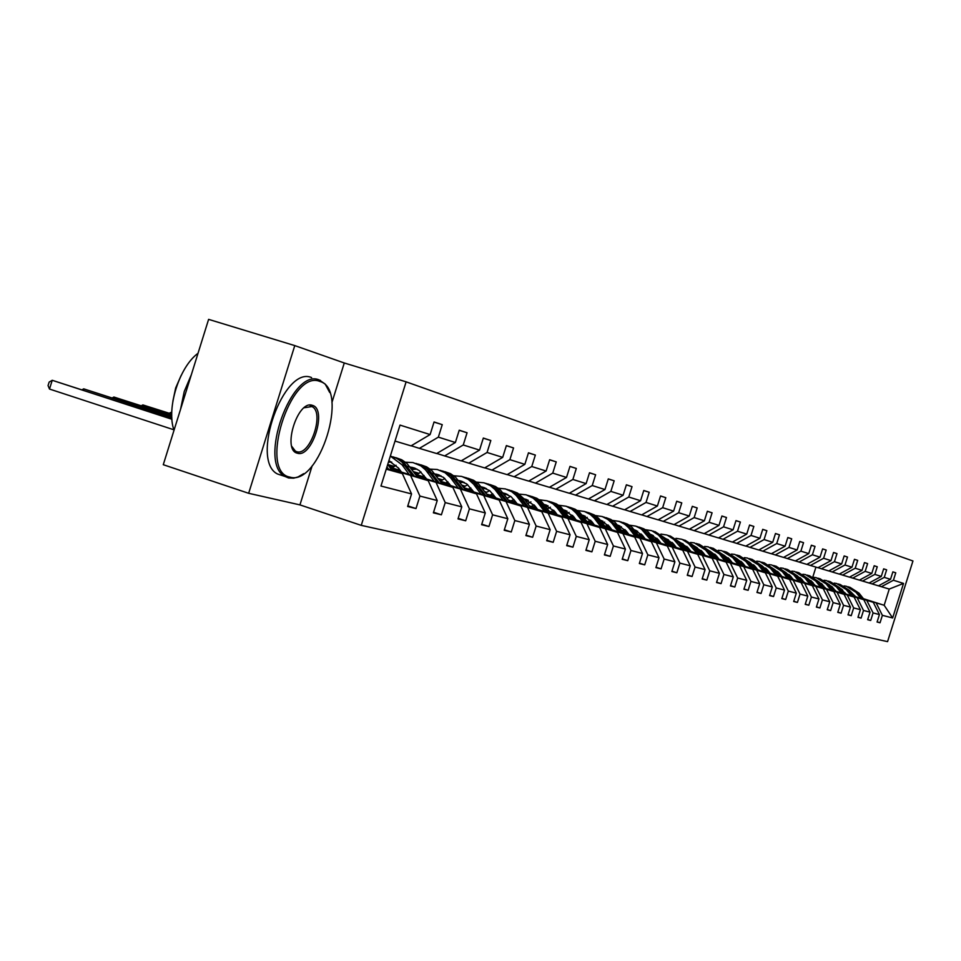<?xml version="1.0" encoding="UTF-8"?>
<svg xmlns="http://www.w3.org/2000/svg" width="961" height="961" viewBox="0 0 961 961"><rect width="100%" height="100%" fill="white"/><g stroke="black" fill="none" stroke-linecap="round" stroke-linejoin="round"><path stroke-width="1.44" d="M163.274 464.704L208.609 319.364L294.775 345.6L248.659 493.293L163.274 464.704M331.929 402.527L344.278 362.982L294.775 345.6M344.278 362.982L406.119 381.841L912.95 560.984L887.568 641.636L361.252 525.367L406.119 381.841M407.812 505.882L416.005 508.561L407.62 506.495L411.548 493.918L380.964 486.038L400.016 425.098L430.12 434.564L411.044 445.868L395.031 441.075M438.348 437.147L455.382 442.504L436.666 453.544L419.38 448.367L438.348 437.147L442.252 424.654L434.06 421.975L430.12 434.564M455.382 442.504L459.238 430.204L467.07 432.762L459.202 430.312M463.25 444.979L479.551 450.108L461.172 460.884L444.643 455.934L463.25 444.979L467.07 432.762M479.551 450.108L483.323 438.06L490.819 440.51L483.287 438.18M487.071 452.475L502.687 457.376L484.644 467.911L468.812 463.166L487.071 452.475L490.819 440.51M502.687 457.376L506.375 445.592L513.558 447.946L506.339 445.7M509.883 459.646L524.85 464.343L507.132 474.638L491.948 470.097L509.883 459.646L513.558 447.946M524.85 464.343L528.466 452.811L535.349 455.058L528.43 452.907M531.757 466.517L546.112 471.034L528.706 481.101L514.147 476.74L531.757 466.517L535.349 455.058M546.112 471.034L549.644 459.73L556.251 461.893L549.62 459.826M552.743 473.112L566.51 477.449L549.404 487.299L535.433 483.119L552.743 473.112L556.251 461.893M566.51 477.449L569.981 466.373L576.324 468.451L569.957 466.469M572.876 479.455L586.114 483.611L569.308 493.257L555.866 489.233L572.876 479.455L576.324 468.451M586.114 483.611L589.513 472.764L595.616 474.758L589.489 472.848M592.24 485.533L604.962 489.545L588.432 498.987L575.519 495.119L592.24 485.533L595.616 474.758M604.962 489.545L608.301 478.89L614.175 480.812L608.277 478.974M610.848 491.395L623.1 495.239L606.847 504.501L594.415 500.777L610.848 491.395L614.175 480.812M623.1 495.239L626.38 484.8L632.026 486.65L626.356 484.885M628.77 497.029L640.567 500.729L624.566 509.81L612.601 506.219L628.77 497.029L632.026 486.65M640.567 500.729L643.774 490.482L649.216 492.26L643.75 490.566M646.02 502.447L657.384 506.027L641.648 514.916L630.116 511.468L646.02 502.447L649.216 492.26M657.384 506.027L660.543 495.96L665.793 497.678L660.519 496.032M662.646 507.684L673.613 511.12L658.117 519.853L646.993 516.525L662.646 507.684L665.793 497.678M673.613 511.12L676.712 501.246L681.769 502.891L676.688 501.318M678.682 512.718L689.265 516.045L674.009 524.61L663.27 521.391L678.682 512.718L681.769 502.891M689.265 516.045L692.304 506.339L697.193 507.937L692.292 506.411M694.166 517.583L704.377 520.802L689.361 529.199L678.983 526.099L694.166 517.583L697.193 507.937M704.377 520.802L707.368 511.264L712.089 512.802L707.344 511.324M709.11 522.291L718.972 525.391L704.185 533.643L694.166 530.64L709.11 522.291L712.089 512.802M718.972 525.391L721.915 516.009L726.48 517.499L721.891 516.069M723.549 526.832L733.087 529.823L718.516 537.932L708.822 535.037L723.549 526.832L726.48 517.499M733.087 529.823L735.982 520.61L740.39 522.039L735.958 520.67M737.507 531.217L746.733 534.112L732.366 542.088L723.008 539.277L737.507 531.217L740.39 522.039M746.733 534.112L749.58 525.042L753.844 526.436L749.556 525.102M751.009 535.457L759.935 538.268L745.784 546.1L736.715 543.385L751.009 535.457L753.844 526.436M759.935 538.268L762.734 529.343L766.866 530.7L762.722 529.403M764.079 539.577L772.716 542.292L758.77 549.992L749.988 547.362L764.079 539.577L766.866 530.7M772.716 542.292L775.479 533.511L779.479 534.821L775.467 533.559M776.728 543.554L785.101 546.184L771.347 553.752L762.842 551.206L776.728 543.554L779.479 534.821M785.101 546.184L787.816 537.535L791.696 538.809L787.804 537.595M788.993 547.41L797.113 549.956L783.539 557.404L775.299 554.941L788.993 547.41L791.696 538.809M797.113 549.956L799.78 541.451L803.54 542.677L799.768 541.499M800.873 551.146L808.754 553.62L795.372 560.948L787.371 558.557L800.873 551.146L803.54 542.677M808.754 553.62L811.384 545.235L815.024 546.425L811.372 545.283M812.405 554.773L820.033 557.164L806.844 564.383L799.084 562.065L812.405 554.773L815.024 546.425M820.033 557.164L822.628 548.911L826.172 550.064L822.616 548.959M823.589 558.281L831.001 560.611L817.979 567.711L810.447 565.464L823.589 558.281L826.172 550.064M831.001 560.611L833.559 552.479L836.983 553.596L833.535 552.527M834.436 561.692L841.632 563.963L828.79 570.954L821.475 568.768L834.436 561.692L836.983 553.596M841.632 563.963L844.154 555.951L847.494 557.032L844.142 555.987M844.983 565.008L851.975 567.206L839.289 574.101L832.178 571.975L844.983 565.008L847.494 557.032M851.975 567.206L854.461 559.314L857.692 560.371L854.437 559.35M855.218 568.227L862.017 570.366L849.488 577.153L842.593 575.086L855.218 568.227L857.692 560.371M862.017 570.366L864.468 562.581L867.615 563.602L864.456 562.617M865.176 571.363L871.783 573.441L859.41 580.12L852.707 578.114L865.176 571.363L867.615 563.602M871.783 573.441L874.198 565.753L877.261 566.762L874.186 565.801M874.846 574.402L881.273 576.42L869.068 583.015L862.534 581.057L874.846 574.402L877.261 566.762M881.273 576.42L883.664 568.852L886.643 569.825L883.652 568.888M884.264 577.369L890.511 579.327L878.45 585.826L872.107 583.928L884.264 577.369L886.643 569.825M890.511 579.327L892.865 571.855L895.76 572.804L892.853 571.891M863.795 599.159L884.168 605.274L889.261 589.057L881.405 586.715L893.418 580.24L895.76 572.804M893.418 580.24L903.52 583.423L892.649 617.971L882.378 615.328L880.048 622.764L877.081 622.031L879.423 614.559L873.081 612.926L870.702 620.47L867.651 619.713L870.041 612.145L863.507 610.463L861.104 618.103L857.969 617.334L860.383 609.658L853.668 607.917L851.23 615.677L848.01 614.884L850.461 607.1L843.554 605.31L841.091 613.178L837.776 612.361L840.25 604.457L833.151 602.631L830.64 610.607L827.229 609.767L829.751 601.754L822.436 599.868L819.889 607.965L816.382 607.1L818.94 598.967L811.408 597.021L808.826 605.238L805.21 604.349L807.805 596.096L800.045 594.09L797.426 602.427L793.69 601.514L796.321 593.129L788.332 591.075L785.666 599.532L781.822 598.595L784.5 590.09L776.248 587.964L773.545 596.553L769.581 595.58L772.296 586.943L763.791 584.744L761.04 593.478L756.956 592.469L759.707 583.699L750.925 581.429L748.138 590.306L743.91 589.261L746.721 580.348L737.652 578.005L734.817 587.027L730.444 585.946L733.303 576.888L723.921 574.462L721.05 583.639L716.534 582.522L719.429 573.309L709.735 570.81L706.815 580.132L702.143 578.978L705.086 569.609L695.067 567.026L692.088 576.504L687.259 575.315L690.25 565.789L679.871 563.11L676.844 572.756L671.847 571.531L674.898 561.825L664.147 559.05L661.072 568.876L655.895 567.603L658.994 557.716L647.846 554.845L644.711 564.852L639.341 563.53L642.501 553.476L630.957 550.497L627.761 560.671L622.187 559.302L625.407 549.055L613.418 545.968L610.163 556.347L604.385 554.929L607.652 544.491L595.207 541.271L591.892 551.854L585.898 550.377L589.225 539.734L576.3 536.394L572.912 547.181L566.678 545.644L570.077 534.796L556.623 531.325L553.176 542.316L546.689 540.719L550.148 529.655L536.154 526.051L532.634 537.271L525.883 535.601L529.415 524.31L514.832 520.55L511.252 531.998L504.201 530.268L507.816 518.736L492.609 514.82L488.945 526.52L481.605 524.706L485.293 512.934L469.424 508.837L465.689 520.79L458.013 518.904L461.785 506.867L445.219 502.603L441.387 514.808L433.375 512.838L437.231 500.537L419.909 496.068L416.005 508.561M390.743 468.608L428.186 480.656L391.535 469.713M410.767 475.899L419.909 496.068M428.186 480.656L437.231 500.537M411.2 445.772L419.38 448.367M416.557 475.731L452.871 487.407L417.326 476.776M401.073 471.551L390.37 468.115M400.317 470.506L389.613 467.07M436.222 482.854L445.219 502.603M452.871 487.407L461.785 506.867M436.811 453.46L444.643 455.934M441.267 482.542L476.512 493.87L442 483.539M426.24 478.47L416.209 475.251M392.544 467.647L389.265 466.59M425.507 477.485L415.476 474.253M393.241 467.118L388.556 465.604M460.559 489.509L469.424 508.837M476.512 493.87L485.293 512.934M461.316 460.8L468.812 463.166M464.92 489.065L499.167 500.056L465.629 490.014M450.349 485.113L440.919 482.086M417.194 474.458L415.14 473.809M393.566 466.878L388.22 465.16M449.64 484.152L440.222 481.137M417.855 473.953L414.455 472.86M394.274 466.385L387.751 464.523M483.888 495.876L492.609 514.82M499.167 500.056L507.816 518.736M484.776 467.827L491.948 470.097M487.611 495.311L520.898 505.991L488.284 496.224M473.449 491.467L464.595 488.62M440.823 480.993L439.91 480.704M418.179 473.725L414.143 472.428M472.776 490.554L463.935 487.72M441.471 480.512L439.237 479.803M418.852 473.256L413.602 471.695M506.231 501.99L514.832 520.55M520.898 505.991L529.415 524.31M507.264 474.566L514.147 476.74M509.378 501.318L541.764 511.696L510.027 502.183M495.612 497.558L487.299 494.891M441.772 480.296L438.937 479.383M494.963 496.693L486.65 494.026M464.115 486.807L462.986 486.434M442.42 479.839L438.336 478.566M527.685 507.852L536.154 526.051M541.764 511.696L550.148 529.655M528.826 481.029L535.433 483.119M530.28 507.072L561.813 517.174L530.904 507.913M516.886 503.42L509.078 500.909M464.415 486.59L462.685 486.038M516.273 502.579L508.453 500.08M465.04 486.158L462.085 485.221M548.275 513.474L556.623 531.325M561.813 517.174L570.077 534.796M549.524 487.227L555.866 489.233M550.377 512.609L581.081 522.448L550.977 513.414M537.343 509.042L529.991 506.687M486.158 492.645L485.461 492.416M536.743 508.237L529.403 505.882M486.759 492.224L484.873 491.624M568.071 518.892L576.3 536.394M581.081 522.448L589.225 539.734M569.417 493.197L575.519 495.119M569.705 517.931L599.628 527.517L570.281 518.7M557.008 514.447L550.1 512.237M556.431 513.679L549.524 511.468M507.636 498.062L506.735 497.774M587.099 524.093L595.207 541.271M599.628 527.517L607.652 544.491M588.54 498.927L594.415 500.777M588.3 523.06L617.479 532.394L588.865 523.793M575.927 519.661L569.429 517.571M575.375 518.916L568.876 516.838M605.418 529.091L613.418 545.968M617.479 532.394L625.407 549.055M606.944 504.441L612.601 506.219M606.223 527.985L634.692 537.091L606.763 528.706M594.162 524.67L588.048 522.712M593.622 523.961L587.507 522.003M623.064 533.92L630.957 550.497M634.692 537.091L642.501 553.476M624.674 509.75L630.116 511.468M623.497 532.742L651.282 541.632L624.013 533.427M611.725 529.499L605.971 527.661M593.369 523.625L592.541 523.361M611.208 528.814L605.454 526.976M640.074 538.568L647.846 554.845M651.282 541.632L658.994 557.716M641.744 514.868L646.993 516.525M640.158 537.331L667.294 546.004L640.663 537.992M628.662 534.16L623.257 532.43M610.968 528.502L609.646 528.082M628.17 533.499L622.752 531.769M656.483 543.049L664.147 559.05M667.294 546.004L674.898 561.825M658.213 519.793L663.27 521.391M656.243 541.764L682.754 550.233L656.723 542.4M645.011 538.653L639.93 537.031M627.929 533.199L626.164 532.634M644.531 538.016L639.437 536.394M627.449 532.562L626.728 532.334M672.316 547.374L679.871 563.11M682.754 550.233L690.25 565.789M674.105 524.562L678.983 526.099M671.763 546.04L697.686 554.317L672.244 546.653M660.808 543.001L656.015 541.463M644.302 537.728L642.116 537.031M660.339 542.388L655.546 540.851L658.225 539.638M643.846 537.115L642.669 536.743M687.595 551.554L695.067 567.026M697.686 554.317L705.086 569.609M689.445 529.151L694.166 530.64M686.779 550.16L712.125 558.257L687.235 550.761M676.063 547.193L671.547 545.752M660.123 542.1L657.54 541.271M643.63 536.839L642.933 536.61M675.607 546.605L671.102 545.163M659.666 541.511L658.069 540.995M702.371 555.59L709.735 570.81M712.125 558.257L719.429 573.309M704.269 533.595L708.822 535.037M701.29 554.161L726.096 562.077L701.722 554.737M690.803 551.242L686.562 549.896M675.391 546.328L672.448 545.392M659.462 541.235L658.321 540.875M690.37 550.677L686.13 549.32M674.958 545.752L672.964 545.115M716.654 559.494L723.921 574.462M726.096 562.077L733.303 576.888M718.588 537.884L723.008 539.277M715.32 558.029L739.61 565.765L715.753 558.581M705.074 555.17L701.086 553.896M690.166 550.413L686.875 549.368M674.754 545.5L673.205 544.995M704.641 554.617L700.653 553.344M689.746 549.86L687.379 549.103M674.334 544.947L673.733 544.755M730.468 563.278L737.652 578.005M739.61 565.765L746.721 580.348M732.45 542.04L736.715 543.385M728.918 561.765L752.691 569.344L729.327 562.293M718.876 558.966L715.128 557.764M704.449 554.365L700.845 553.212M689.542 549.608L687.608 548.995M718.468 558.425L714.72 557.236M704.041 553.824L701.326 552.959M689.133 549.079L688.124 548.755M743.85 566.93L750.925 581.429M752.691 569.344L759.707 583.699M745.856 546.052L749.988 547.362M742.072 565.38L765.364 572.816L742.481 565.897M732.246 562.641L728.726 561.512M718.275 558.185L714.528 556.984M703.848 553.584L701.554 552.851M731.85 562.125L728.318 560.996M717.879 557.668L714.84 556.707M703.452 553.068L702.059 552.623M756.8 570.474L763.791 584.744M765.364 572.816L772.296 586.943M758.842 549.944L762.842 551.206M754.829 568.888L777.653 576.168L755.214 569.392M745.195 566.197L741.892 565.14M731.657 561.885L728.138 560.756M717.687 557.428L715.068 556.599M703.272 552.839L702.299 552.527M744.811 565.705L741.496 564.648M731.273 561.392L727.945 560.323M717.314 556.936L715.549 556.371M769.341 573.897L776.248 587.964M777.653 576.168L784.5 590.09M771.419 553.716L775.299 554.941M767.19 572.3L789.558 579.423L767.563 572.78M757.761 569.657L754.649 568.66M744.631 565.464L741.327 564.419M731.093 561.152L728.162 560.215M717.134 556.707L715.777 556.275M757.376 569.164L754.265 568.179M744.258 564.984L740.943 563.939M730.72 560.671L728.618 560.011M781.509 577.225L788.332 591.075M789.558 579.423L796.321 593.129M783.611 557.368L787.371 558.557M779.179 575.591L801.114 582.582L779.551 576.059M769.929 572.996L767.01 572.071M757.208 568.948L754.097 567.951M744.09 564.768L740.847 563.735M730.552 560.455L728.846 559.915M716.582 555.999L714.455 556.899M769.569 572.528L766.65 571.603M756.836 568.48L753.736 567.483M743.718 564.299L741.303 563.53M730.192 559.987L729.327 559.71M793.305 580.444L800.045 594.09M801.114 582.582L807.805 596.096M795.432 560.912L799.084 562.065M790.819 578.798L812.333 585.645L791.167 579.255M781.749 576.252L779.011 575.375M769.401 572.312L766.482 571.387M756.667 568.263L753.568 567.266M743.55 564.083L741.52 563.434M781.389 575.795L778.65 574.918M769.04 571.855L766.121 570.93M756.319 567.807L753.604 566.942M743.201 563.626L741.988 563.242M804.753 583.579L811.408 597.021M812.333 585.645L818.94 598.967M806.904 564.347L810.447 565.464M802.111 581.898L823.229 588.625L802.459 582.342M793.209 579.399L790.651 578.582M781.221 575.579L778.494 574.714M768.644 571.579L765.965 570.726M756.163 567.603L753.808 566.858M743.045 563.422L742.216 563.158M792.873 578.954L790.302 578.138M780.885 575.146L778.146 574.27M768.536 571.218L765.617 570.281M755.814 567.158L754.265 566.666M815.865 586.606L822.436 599.868M823.229 588.625L829.751 601.754M818.039 567.687L821.475 568.768M813.078 584.913L833.812 591.52L813.414 585.345M804.345 582.462L801.942 581.693M792.705 578.75L790.146 577.933M780.08 574.738L777.99 574.065M768.38 571.014L765.749 570.173M755.658 566.954L754.481 566.582M804.009 582.03L801.618 581.273M792.381 578.33L789.81 577.513M779.936 574.846L777.653 573.645M768.043 570.582L766.181 569.993M826.652 589.561L833.151 602.631M833.812 591.52L840.25 604.457M828.85 570.918L832.178 571.975M823.733 587.844L844.094 594.33L824.058 588.264M815.168 585.429L812.922 584.72M803.864 581.837L801.462 581.069M791.191 577.801L789.654 577.309M780.236 574.318L777.497 573.441M767.899 570.39L766.397 569.909M814.844 585.021L812.598 584.3M803.528 581.417L801.138 580.66M791.492 577.585L789.329 576.9M779.912 573.909L777.749 573.212M767.551 569.969L766.818 569.765M837.139 592.432L843.554 605.31M844.094 594.33L850.461 607.1M839.349 574.065L842.593 575.086M834.1 590.703L854.089 597.057L834.412 591.099M825.679 588.324L823.589 587.651M814.688 584.829L812.441 584.108M801.991 580.792L800.981 580.468M791.624 577.489L789.185 576.708M781.918 576.468L779.791 573.741L777.966 573.14M825.367 587.916L823.265 587.255M814.375 584.42L812.129 583.711M802.279 580.576L800.669 580.06M791.432 577.129L788.993 576.348M779.443 573.309L778.41 572.984M847.326 595.207L853.668 607.917M854.089 597.057L860.383 609.658M849.548 577.117L852.707 578.114M844.166 593.466L863.807 599.712L844.479 593.862M835.902 591.135L833.944 590.51M825.223 587.736L823.121 587.063M802.423 580.48L800.525 579.879M791.287 576.936L789.197 576.276M835.602 590.739L833.643 590.114M824.91 587.339L822.808 586.678M812.778 583.483L811.673 583.135M802.615 580.252L800.213 579.483M790.975 576.552L789.63 576.12M857.236 597.922L863.507 610.463M863.807 599.712L870.041 612.145M859.47 580.096L862.534 581.057M853.969 596.168L873.273 602.307L854.269 596.541M845.848 593.862L844.022 593.285M835.457 590.559L833.499 589.934M822.724 586.51L823.721 585.826M812.91 583.387L811.528 582.955M802.471 580.072L800.117 579.315L801.45 578.882M845.548 593.49L843.722 592.901M835.157 590.186L833.199 589.561M822.988 586.318L822.376 586.114M813.198 583.195L811.24 582.57M802.171 579.687L800.525 579.171M866.87 600.553L873.081 612.926M873.273 602.307L879.423 614.559M869.116 582.979L872.107 583.928M855.53 596.529L853.824 595.988M845.416 593.309L843.578 592.733M823.121 586.222L822.232 585.946M813.33 583.111L811.096 582.402M811.24 582.102L812.97 582.642M821.859 585.477L823.469 585.982M843.217 592.264L845.043 592.841M853.452 595.52L855.158 596.06M863.422 598.691L884.168 605.274L892.649 617.971M876.252 603.112L882.378 615.328M248.659 493.293L299.94 504.897L361.252 525.367M878.51 585.802L881.405 586.715M812.85 576.924L815.937 567.11M386.238 469.184L402.371 473.593L386.454 468.475M889.261 589.057L903.52 583.423M402.371 473.593L411.548 493.918M877.141 621.827L880.048 622.764M867.723 619.509L870.702 620.47M858.041 617.118L861.104 618.103M848.082 614.656L851.23 615.677M837.848 612.133L841.091 613.178M827.301 609.526L830.64 610.607M816.454 606.859L819.889 607.965M805.282 604.097L808.826 605.238M793.774 601.25L797.426 602.427M781.906 598.331L785.666 599.532M769.665 595.303L773.545 596.553M757.04 592.192L761.04 593.478M744.006 588.973L748.138 590.306M730.54 585.645L734.817 587.027M716.63 582.21L721.05 583.639M702.251 578.654L706.815 580.132M687.367 574.978L692.088 576.504M671.955 571.17L676.844 572.756M656.003 567.23L661.072 568.876M639.461 563.146L644.711 564.852M622.32 558.906L627.761 560.671M604.517 554.509L610.163 556.347M586.03 549.944L591.892 551.854M566.81 545.199L572.912 547.181M546.833 540.262L553.176 542.316M526.027 535.121L532.634 537.271M504.357 529.763L511.252 531.998M481.773 524.177L488.945 526.52M458.193 518.339L465.689 520.79M433.567 512.249L441.387 514.808M442.252 424.654L434.024 422.095M299.94 504.897L312.133 465.881M842.725 590.126L841.74 590.39M863.939 599.34L859.038 593.153L849.896 587.243M860.768 598.331L855.999 592.3L846.353 586.258L844.01 585.922M833.812 588.48L832.851 589.117M855.662 596.709L849.68 590.751M841.38 588.961L840.683 589.057M862.738 598.955L857.885 592.829L848.947 586.967M841.307 589.85L842.22 589.658M847.986 586.703L857.164 592.625L861.981 598.715M841.896 589.381L841.055 589.525M289.97 477.124C319.316 486.494 349.744 389.109 319.857 381.433C290.474 368.844 258.209 472.163 289.97 477.124M303.7 473.653L298.078 476.92L293.694 478.17L288.564 477.965L284.997 476.452C257.608 462.89 291.507 367.522 319.184 379.931L325.19 384.076L329.683 392.46M297.429 453.208C281.801 450.385 297.694 399.476 312.385 405.362C327.557 408.869 312.109 458.289 297.429 453.208M291.796 446.397L295.399 451.129L296.769 451.694C310.163 456.439 325.034 411.909 311.857 406.563L304.156 407.764M283.002 475.803L277.429 473.965C249.92 460.367 283.771 365.132 311.592 377.589M172.86 401.266L175.659 388.004L181.076 375.571M180.536 409.362L184.248 391.511L191.359 374.658M174.025 430.264C166.133 408.761 179.142 367.042 198.026 353.288M832.839 587.423L831.758 587.724M854.413 596.733L849.464 590.462L840.19 584.48M851.158 595.688L846.329 589.586L836.575 583.471L834.148 583.123M845.992 594.054L839.794 587.928M831.457 586.222L830.652 586.33M853.176 596.337L848.275 590.138L839.217 584.192M831.313 587.171L832.322 586.943M838.232 583.916L847.53 589.922L852.395 596.084M831.986 586.654L831.049 586.835M822.664 584.648L821.499 584.997M844.623 594.054L839.614 587.7L830.22 581.633M841.283 592.985L836.394 586.799L826.52 580.6L824.009 580.252M813.342 583.111L812.369 583.783M836.058 591.327L829.631 585.045M821.247 583.399L820.346 583.531M843.362 593.646L838.4 587.363L829.223 581.345M821.03 584.408L822.135 584.144M828.214 581.057L837.62 587.147L842.557 593.393M821.799 583.844L820.754 584.06M812.213 581.813L810.94 582.198M834.568 591.291L829.487 584.865L819.985 578.714M831.133 590.198L826.184 583.928L816.189 577.657L813.583 577.297M802.663 580.312L801.858 580.888M825.835 588.516L819.192 582.078M810.76 580.504L809.739 580.672M833.259 590.883L828.238 584.504L818.952 578.414M810.459 581.585L811.673 581.285M817.907 578.126L827.445 584.288L832.442 590.619M811.324 580.973L810.171 581.213M824.214 588.468L819.084 581.934L809.438 575.699M820.682 587.339L815.685 580.985L805.558 574.618L802.867 574.258M791.684 577.453L791.047 577.909M815.324 585.633L808.441 579.015M799.96 577.525L798.831 577.717M822.88 588.036L817.799 581.573L808.381 575.399M799.588 578.678L800.897 578.342M807.312 575.098L816.982 581.345L822.027 587.772M800.537 578.005L799.288 578.294M790.386 575.879L788.921 576.384M813.571 585.549L808.369 578.93L798.603 572.612M809.931 584.396L804.874 577.945L794.627 571.495L791.828 571.122M804.513 582.666L797.39 575.879M788.861 574.462L787.6 574.69M812.201 585.117L807.048 578.558L797.51 572.288M788.392 575.699L789.81 575.315M796.417 571.987L806.207 578.318L811.324 584.841M789.449 574.966L788.08 575.303M778.987 572.792L777.425 573.345M802.615 582.558L797.354 575.831L787.455 569.429M798.879 581.357L793.75 574.822L783.371 568.287L780.476 567.903M793.378 579.615L786.002 572.648L775.971 566.149M777.425 571.314L776.044 571.579M801.198 582.102L795.984 575.447L786.326 569.092M776.872 572.636L778.41 572.191M785.197 568.78L795.119 575.207L800.297 581.813M778.026 571.843L776.536 572.215M767.25 569.621L765.581 570.233M791.335 579.471L786.002 572.648L774.806 565.813M787.479 578.234L782.302 571.603L771.791 564.984L768.776 564.6M779.791 573.741L774.29 569.32M765.641 568.071L764.139 568.383M765.004 569.501L766.65 568.996M773.641 565.488L783.708 571.999L788.957 578.702M766.265 568.624L764.656 569.044M789.882 579.002L784.596 572.251M755.154 566.353L753.388 567.038M779.719 576.288L774.314 569.368L764.139 562.774M775.743 575.026L770.494 568.299L759.851 561.572L756.727 561.176M770.109 573.224L762.205 565.909M753.508 564.732L751.862 565.092M778.218 575.807L772.872 568.96L762.95 562.425M752.775 566.257L754.541 565.693M761.749 562.089L771.947 568.708L777.257 575.507M754.145 565.308L752.415 565.789M742.685 562.99L740.811 563.759M767.743 573.008L762.265 565.981L751.946 559.29M763.647 571.711L758.337 564.876L747.55 558.065L744.307 557.656M737.135 558.834L726.42 552.01M757.941 569.885L749.76 562.377M740.991 561.296L739.213 561.704M766.193 572.516L760.776 565.561L750.721 558.93M740.174 562.942L742.06 562.305M749.484 558.593L759.839 565.296L765.208 572.203M741.652 561.897L739.79 562.449M729.831 559.53L727.837 560.371M755.406 569.633L749.856 562.497L739.381 555.71M751.178 568.287L745.784 561.356L734.865 554.437L731.489 554.041M745.388 566.437L743.177 563.59L736.919 558.737M728.09 557.752L726.168 558.221M753.796 569.128L748.319 562.065L738.108 555.338M727.177 559.518L729.183 558.809M736.835 554.977L747.334 561.789L752.787 568.804M728.762 558.377L726.768 559.002M742.673 566.149L737.039 558.906L725.111 551.626M738.312 564.756L732.847 557.728L721.783 550.713L718.275 550.293M732.438 562.882L730.204 559.999L723.669 554.99M714.768 554.101L712.702 554.629M713.759 555.999L715.897 555.206M723.789 551.254L734.444 558.173L739.97 565.284M715.464 554.761L713.338 555.458M741.015 565.621L735.453 558.461M702.851 552.299L700.641 553.32M729.531 562.557L723.825 555.194L713.038 548.19M725.026 561.116L719.501 553.98L708.281 546.857L704.629 546.437M697.266 547.746L696.557 548.034M719.08 559.218L716.81 556.287L709.999 551.134M701.025 550.329L698.803 550.941M727.825 562.005L722.179 554.725L711.693 547.794M699.908 552.371L702.179 551.494M710.323 547.422L721.146 554.437L726.744 561.668M701.734 551.025L699.464 551.806M696.713 547.482L684.965 540.178M691.019 551.518L688.689 548.491L686.647 549.488M715.957 558.846L710.179 551.362L699.224 544.25M711.308 557.356L705.71 550.1L694.335 542.869L690.539 542.448M683.091 543.818L682.178 544.19M705.278 555.434L702.971 552.455L695.872 547.133M686.827 546.437L684.436 547.133M714.191 558.281L708.485 550.881L697.83 543.842M685.601 548.647L688.004 547.662M696.425 543.445L707.404 550.581L713.086 557.921M687.559 547.169L685.145 548.046M682.382 543.47L681.565 543.385M674.081 544.611L672.207 545.512M701.938 555.002L696.076 547.398L683.523 539.758M697.133 553.476L687.139 541.932L681.842 539.277L675.979 538.328M668.448 539.758L667.318 540.238M688.689 548.491L681.277 543.013M672.147 542.424L669.601 543.205M670.826 544.803L673.361 543.722M682.07 539.349L693.217 546.593L698.971 554.053M672.904 543.193L670.334 544.166M700.125 554.425L694.322 546.905M667.559 539.313L666.55 539.229M658.958 540.587L657.288 541.415M687.451 551.049L681.505 543.313L670.213 535.974M682.478 549.452L672.34 537.74L666.97 535.037L660.916 534.076M653.312 535.565L651.954 536.166M676.28 547.47L673.913 544.394L666.177 538.761M656.964 538.28L654.249 539.157M685.565 550.437L679.691 542.797L668.724 535.529M667.222 535.121L678.55 542.472L684.376 550.064M657.744 539.085L655.03 540.178M652.243 535.025L651.005 534.917M643.317 536.43L641.864 537.163M672.46 546.941L666.429 539.073L654.97 531.613M667.33 545.307L657.048 533.391L651.594 530.64L645.348 529.679M637.648 531.229L636.062 531.962M661.024 543.289L658.633 540.166L650.741 534.412M641.263 534.004L638.368 534.989M670.514 546.328L664.556 538.556L653.42 531.157M640.05 536.586L642.549 535.433M650.705 534.532L651.33 534.628M651.87 530.736L663.378 538.22L669.288 545.932M642.056 534.845L639.185 536.058M636.386 530.58L634.921 530.472M627.125 532.142L625.899 532.778M656.964 542.701L648.05 531.697L643.882 528.838L639.185 527.108M651.642 541.007L641.215 528.886L635.689 526.099L629.215 525.126M621.431 526.748L619.593 527.613M645.251 538.965L642.825 535.782L634.404 529.799M625.01 529.571L621.923 530.688M654.946 542.064L648.903 534.148L637.587 526.64M624.025 532.178L626.332 531.085M634.596 530.04L635.437 530.172M635.978 526.196L640.699 527.937L644.879 530.796L653.672 541.656M625.827 530.472L622.824 531.793M619.965 525.979L618.271 525.871M610.367 527.709L609.382 528.226M640.903 538.316L631.857 527.108L627.629 524.201L622.848 522.448M635.389 536.55L628.722 527.841L624.818 524.225L619.208 521.403L612.517 520.406M604.625 522.111L602.547 523.132M628.914 534.472L626.44 531.241L617.671 525.09M608.157 524.994L604.901 526.244M638.813 537.643L632.686 529.595L621.202 521.967M607.424 527.613L609.526 526.604M617.911 525.403L618.992 525.547M619.533 521.511L624.326 523.264L628.578 526.184L637.491 537.223M618.367 525.319L617.755 525.199M609.01 525.943L606.199 527.217M602.955 521.21L601.009 521.114M592.997 523.12L592.264 523.529M624.266 533.763L615.088 522.364L610.788 519.408L605.923 517.619M618.56 531.938L611.785 523.072L607.832 519.408L602.139 516.525L595.207 515.528M587.207 517.318L584.865 518.508M611.977 529.823L609.478 526.532L600.325 520.213M590.703 520.249L587.243 521.655M622.103 533.067L615.881 524.886L604.217 517.114M590.246 522.88L592.108 521.955M607.028 529.043L600.625 520.598L601.946 520.766M602.487 516.646L607.364 518.423L611.676 521.391L620.734 532.634M601.298 520.526L600.433 520.357M591.568 521.258L588.961 522.472M585.321 516.261L583.111 516.189M604.781 528.322L598.463 519.997L600.625 520.598L598.475 518.159L594.246 514.928L588.384 512.609M601.093 527.145L594.234 518.135L590.222 514.399L584.444 511.468L577.261 510.471M569.14 512.345L566.534 513.715M594.415 525.006L591.88 521.667L582.33 515.156M572.588 515.348L568.984 516.874M598.463 519.997L593.165 514.988L586.606 512.093M572.42 517.967L574.041 517.15M582.678 515.613L584.276 515.805M584.817 511.6L589.778 513.414L594.162 516.429L603.364 527.877M583.603 515.552L582.486 515.348M573.489 516.417L571.098 517.547M567.026 511.144L564.539 511.084M589.129 524.153L579.663 512.321L575.207 509.258L570.185 507.42M582.991 522.183L576.023 513.006L571.939 509.21L566.077 506.231L558.629 505.222M550.389 507.204L547.494 508.777M576.204 520.009L573.633 516.598L563.651 509.907M553.788 510.267L550.377 511.745M586.811 523.409L577.513 511.769L573.2 508.741L568.335 506.879M553.944 512.886L555.302 512.177M564.071 510.447L565.945 510.663M566.485 506.363L571.531 508.213L575.987 511.276L585.333 522.94M563.687 509.955L565.236 510.387L563.843 510.159M554.713 511.408L552.563 512.441M548.046 505.822L545.259 505.786M570.558 519.072L560.936 507.012L556.407 503.888L551.29 502.026M564.179 517.03L557.104 507.684L552.971 503.816L547.013 500.789L539.289 499.768M530.904 501.87L527.733 503.66M557.284 514.82L554.677 511.348L544.262 504.477M534.268 504.993L531.061 506.423M568.143 518.303L558.701 506.447L554.329 503.36L549.38 501.462M534.76 507.6L535.842 507.036M544.743 505.102L546.917 505.318M547.446 500.933L552.587 502.807L557.128 505.93L566.618 517.811M546.184 505.042L544.491 504.777M535.217 506.207L533.331 507.144M528.31 500.297L525.211 500.297M551.266 513.799L541.487 501.498L536.875 498.327L531.661 496.429M544.635 511.672L537.451 502.147L533.259 498.218L526.111 494.807L519.18 494.11M510.663 496.332L507.18 498.363M537.631 509.426L534.977 505.894L524.105 498.819L526.34 499.456M513.967 499.528L510.988 500.885M548.755 512.994L539.169 500.909L534.712 497.774L529.679 495.84M514.832 502.122L515.613 501.702M524.658 499.552L527.145 499.768M527.673 495.287L532.899 497.185L537.523 500.381L547.169 512.477M526.388 499.48L524.382 499.179L517.571 493.077L511.264 490.615M514.952 500.825L513.342 501.642M507.804 494.555L504.369 494.603M531.217 508.309L524.394 499.191L521.883 498.495L515.288 492.5L509.198 490.002M524.31 506.099L516.249 495.504L511.793 491.732L505.498 488.933L498.266 488.236M489.593 490.59L485.81 492.897M517.186 503.816L511.096 496.681L503.144 492.957M492.849 493.858L490.122 495.143M503.768 493.786L506.591 494.002M507.12 489.425L512.441 491.359L517.15 494.603L526.94 506.94M505.81 493.69L503.468 493.377M493.882 495.239L492.573 495.924M528.598 507.48L521.883 498.495M486.47 488.584L482.686 488.681M510.339 502.603L500.225 489.81L495.444 486.506L490.038 484.56M503.156 500.297L494.975 489.497L490.446 485.653L484.056 482.806L476.5 482.122M467.659 484.632L463.562 487.215M495.924 497.978L489.738 490.699L481.329 486.855M470.866 487.972L468.403 489.149M507.624 501.738L497.714 489.161L493.113 485.906L487.9 483.912M482.026 487.792L485.209 487.996M485.725 483.323L491.155 485.281L495.948 488.596L505.894 501.186M484.392 487.683L481.689 487.335M471.947 489.437L470.962 489.978M464.247 482.362L460.091 482.53M488.62 496.669L478.326 483.599L473.461 480.236L467.947 478.254M481.125 494.266L473.617 484.176L468.223 479.335L461.724 476.428L453.832 475.755M444.811 478.434L440.522 481.233M473.773 491.9L466.686 483.876L458.589 480.5M447.946 481.857L445.796 482.927M485.785 495.756L475.707 482.927L471.022 479.611L465.713 477.581M459.382 481.557L462.938 481.749M463.454 476.968L468.98 478.95L473.857 482.338L483.984 495.179M462.085 481.413L459.01 481.065M449.099 483.419L448.463 483.779M171.755 412.774L170.698 412.485L171.755 412.822M169.256 413.242L170.698 412.485L170.349 413.602M441.087 475.887L436.546 476.139M465.965 490.482L455.502 477.136L450.541 473.701L444.919 471.683M458.169 487.972L450.529 477.677L445.051 472.74L437.267 469.497L430.18 469.124M420.978 471.983L416.882 474.71M450.685 485.569L443.489 477.377L434.901 473.893M424.065 475.503L422.239 476.428M463.01 489.533L452.775 476.428L447.994 473.052L442.589 470.986M435.765 475.082L439.73 475.239M440.234 470.349L445.868 472.368L450.853 475.815L461.148 488.921M438.841 474.878L435.369 474.53M171.743 414.059L142.853 404.917L171.743 414.299M141.363 405.722L142.853 404.917L142.492 406.083M416.942 469.124L411.981 469.485M442.348 484.02L431.693 470.385L426.636 466.878L420.906 464.836M434.204 481.401L425.627 469.941L420.882 465.869L412.966 462.565L405.518 462.217M396.1 465.28L392.208 467.911M426.6 478.95L419.284 470.602L414.756 468.139L410.167 467.01M399.127 468.896L397.662 469.653M439.273 483.035L428.846 469.653L423.993 466.205L418.479 464.103M411.128 468.331L415.512 468.439M416.017 463.43L421.771 465.484L426.84 469.004L437.315 482.398M414.599 468.067L410.695 467.719M171.755 415.596L113.878 397.037L171.755 415.849M112.341 397.89L113.878 397.037L113.494 398.262M391.728 462.073L388.424 462.193M417.699 477.281L406.839 463.346L401.686 459.754L395.848 457.676M409.182 474.542L402.094 464.86L390.334 456.079M401.446 472.055L398.527 468.067L389.013 460.872M414.467 476.248L403.872 462.577L398.923 459.058L393.301 456.919M388.737 461.208L390.238 461.352M390.731 456.223L396.605 458.313L401.782 461.905L412.425 475.587M171.803 417.23L83.691 388.845L171.815 417.506M82.105 389.746L83.691 388.845L83.295 390.13M391.932 470.241L387.715 464.463M171.911 418.972L52.23 380.292L49.492 389.049L173.869 429.783M388.556 469.16L386.935 466.938M49.492 389.049L48.05 385.589L49.143 382.094L52.23 380.292L171.935 419.26M857.885 592.829L859.038 593.153M855.999 592.3L857.164 592.625M848.275 590.138L849.464 590.462M846.329 589.586L847.53 589.922M838.4 587.363L839.614 587.7M836.394 586.799L837.62 587.147M828.238 584.504L829.487 584.865M826.184 583.928L827.445 584.288M817.799 581.573L819.084 581.934M815.685 580.985L816.982 581.345M807.048 578.558L808.369 578.93M804.874 577.945L806.207 578.318M795.984 575.447L797.354 575.831M793.75 574.822L795.119 575.207M782.302 571.603L783.708 571.999M772.872 568.96L774.314 569.368M770.494 568.299L771.947 568.708M760.776 565.561L762.265 565.981M758.337 564.876L759.839 565.296M748.319 562.065L749.856 562.497M745.784 561.356L747.334 561.789M732.847 557.728L734.444 558.173M722.179 554.725L723.825 555.194M719.501 553.98L721.146 554.437M708.485 550.881L710.179 551.362M705.71 550.1L707.404 550.581M691.452 546.1L693.217 546.593M679.691 542.797L681.505 543.313M676.724 541.968L678.55 542.472M664.556 538.556L666.429 539.073M661.492 537.692L663.378 538.22M648.903 534.148L650.837 534.7M645.72 533.259L647.666 533.811M632.686 529.595L634.692 530.16M629.395 528.682L631.413 529.247M615.881 524.886L617.959 525.463M612.469 523.925L614.559 524.514M594.931 519L597.093 519.613M580.396 514.916L582.63 515.552M576.72 513.883L578.978 514.519M561.632 509.654L563.951 510.303M557.824 508.585L560.155 509.234M542.148 504.177L544.563 504.861M538.184 503.071L540.611 503.744M517.751 497.33L520.285 498.038M500.801 492.573L503.408 493.305M496.501 491.359L499.143 492.104M478.842 486.41L481.569 487.167M474.374 485.149L477.112 485.918M455.958 479.983L458.805 480.776M451.298 478.674L454.157 479.479M432.102 473.28L435.057 474.109M427.225 471.911L430.216 472.752M407.176 466.289L410.275 467.154M402.094 464.86L405.218 465.737M319.244 380.063L320.457 380.436M277.429 473.965L284.997 476.452M311.857 406.563L310.127 406.022M601.238 520.514L600.361 520.261M583.567 515.54L582.366 515.204M546.172 505.03L544.286 504.501M505.726 493.666L503.324 492.993M484.284 487.635L481.833 486.951M461.941 481.365L459.454 480.668M438.66 474.818L436.138 474.109M414.371 467.995L411.801 467.274"/></g></svg>
